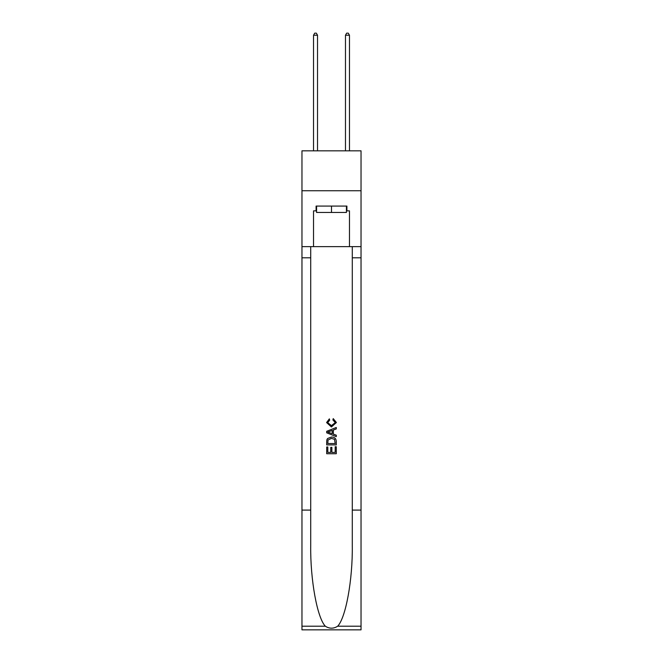 <?xml version="1.0" encoding="UTF-8"?>
<svg xmlns="http://www.w3.org/2000/svg" width="663" height="663" viewBox="0 0 663 663"><rect width="100%" height="100%" fill="white"/><g stroke="black" fill="none" stroke-linecap="round" stroke-linejoin="round"><path stroke-width="0.99" d="M361.037 190.745L361.037 150.833L301.963 150.833L301.963 190.745L361.037 190.745L361.037 246.636L349.467 246.636L349.467 210.867L346.906 210.867L346.906 206.077L316.094 206.077L316.094 210.867L316.574 210.867M346.426 206.077L346.426 212.467L316.574 212.467L316.574 206.077M331.5 206.077L331.5 212.467M335.18 446.738L335.18 452.39L331.865 452.39L335.18 452.39L335.18 446.738L336.282 446.738L336.282 453.741L326.702 453.741L326.702 446.986L326.702 453.741M330.762 447.351L330.762 452.39L327.812 452.39L330.762 452.39L330.762 447.351L331.865 447.351L331.865 452.39M327.53 438.533L326.842 439.925L327.53 438.533L331.442 437.033C334.508 437.025 336.124 438.5 336.282 441.467L336.282 444.898L326.702 444.898L326.702 441.616L326.702 444.898M333.216 418.61L332.901 419.961L333.216 418.61L336.406 422.522L331.425 426.964L326.586 422.546L329.37 418.859L329.66 420.209L327.688 422.613L331.417 425.613L335.304 422.646L332.901 419.961M337.674 626.203L361.037 626.203L361.037 629.85L301.963 629.85L301.963 510.096L310.707 510.096L310.707 545.699C310.276 579.727 317.179 617.742 325.326 626.203C329.436 628.831 333.555 628.831 337.674 626.203C345.821 617.742 352.724 579.727 352.293 545.699L352.293 246.636M326.702 431.298L326.702 432.823L336.282 436.627L326.702 432.823L326.702 431.298L336.282 427.494L326.702 431.298M352.293 510.096L361.037 510.096L361.037 246.636M301.963 510.096L301.963 190.745M310.707 246.636L310.707 510.096M361.037 626.203L361.037 510.096M301.963 246.636L313.533 246.636L313.533 210.867L316.094 210.867M313.533 246.636L349.467 246.636M346.426 210.867L346.906 210.867M336.282 427.494L336.282 428.928L333.34 430.022L333.34 434.099L336.282 435.193L336.282 436.627M329.577 432.715L332.229 433.693L332.229 430.428L327.812 432.061L329.577 432.715M332.229 430.428L332.229 433.693M326.702 441.616L326.842 439.925M334.5 439.304L335.18 443.547L334.5 439.304L331.425 438.384L328.011 440.017L327.812 443.547L335.18 443.547L327.812 443.547M326.702 446.986L327.812 446.986L327.812 452.39M317.527 150.833L317.527 35.222L313.533 35.222L313.533 150.833M313.533 35.222L314.734 33.15L316.334 33.15L317.527 35.222M349.467 150.833L349.467 35.222L345.473 35.222L345.473 150.833M345.473 35.222L346.666 33.15L348.266 33.15L349.467 35.222M352.293 257.808L361.037 257.808M310.707 257.808L301.963 257.808M301.963 626.203L325.326 626.203"/></g></svg>
